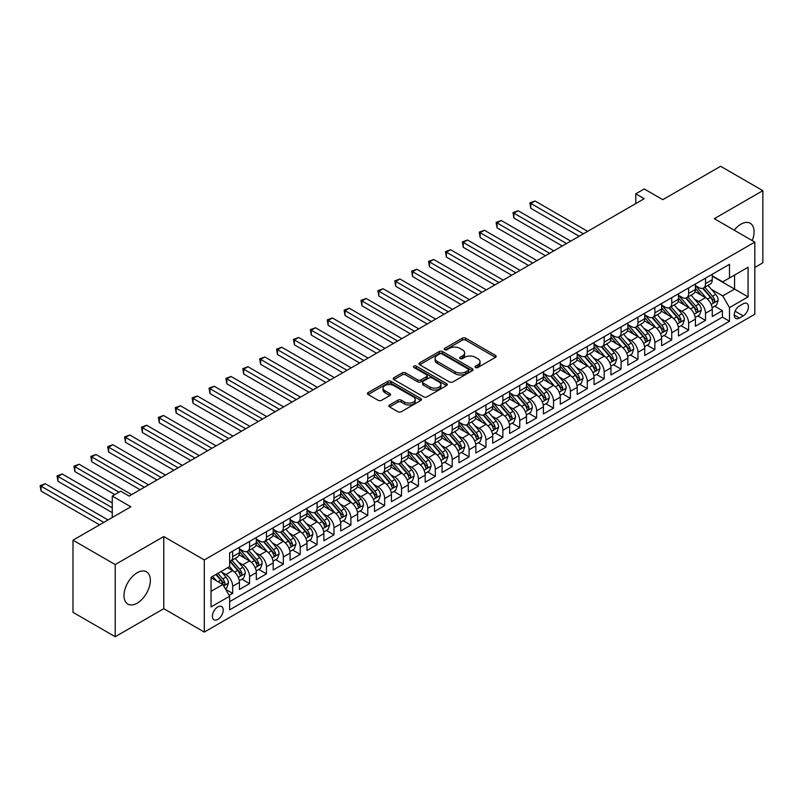 <?xml version="1.0" encoding="UTF-8"?>
<svg xmlns="http://www.w3.org/2000/svg" width="803" height="803" viewBox="0 0 803 803"><rect width="100%" height="100%" fill="white"/><g stroke="black" fill="none" stroke-linecap="round" stroke-linejoin="round"><path stroke-width="1.2" d="M475.557 367.503A1.636 0.944 0 0 0 477.875 367.503L495.491 357.335A2.349 1.355 0 0 0 496.174 356.371A2.349 1.355 0 0 0 495.491 355.418L465.65 338.193A2.349 1.355 0 0 0 462.337 338.193L444.721 348.361A1.636 0.944 0 0 0 444.24 349.034A1.636 0.944 0 0 0 444.721 349.696A1.636 0.944 0 0 0 447.05 349.696L449.329 348.382A7.498 4.326 0 0 1 459.938 348.382L462.418 349.817A7.498 4.326 0 0 1 464.616 352.878A7.498 4.326 0 0 1 462.418 355.94L460.139 357.265A1.636 0.944 0 0 0 459.657 357.927A1.636 0.944 0 0 0 460.139 358.6A1.636 0.944 0 0 0 462.458 358.6L464.736 357.285A7.498 4.326 0 0 1 475.346 357.285L477.835 358.72A7.498 4.326 0 0 1 480.033 361.782A7.498 4.326 0 0 1 477.835 364.843L475.557 366.158A1.636 0.944 0 0 0 475.075 366.83A1.636 0.944 0 0 0 475.557 367.503L475.557 366.158M137.172 603.173A18.63 10.75 120 0 0 149.338 586.762A18.63 10.75 120 0 0 146.487 571.836A18.63 10.75 120 0 0 137.172 572.76A18.63 10.75 120 0 0 124.997 589.171A18.63 10.75 120 0 0 127.858 604.097A18.63 10.75 120 0 0 137.172 603.173M752.24 240.589A18.63 10.75 120 0 0 750.213 223.274A18.63 10.75 120 0 0 740.898 224.198A18.63 10.75 120 0 0 734.203 230.18M217.804 619.414A7.639 4.417 120 0 0 222.802 612.679A7.639 4.417 120 0 0 221.628 606.556A7.639 4.417 120 0 0 217.804 606.927A7.639 4.417 120 0 0 212.815 613.663A7.639 4.417 120 0 0 213.989 619.786A7.639 4.417 120 0 0 217.804 619.414M389.565 404.993A2.349 1.355 0 0 0 388.883 405.947A2.349 1.355 0 0 0 389.565 406.91L397.937 411.738A2.349 1.355 0 0 0 401.249 411.738L420.812 400.446A2.349 1.355 0 0 0 421.505 399.492A2.349 1.355 0 0 0 420.812 398.529L390.981 381.305A2.349 1.355 0 0 0 387.658 381.305L368.105 392.597A2.349 1.355 0 0 0 367.413 393.56A2.349 1.355 0 0 0 368.105 394.514L378.213 400.346A2.349 1.355 0 0 0 381.525 400.346L389.897 395.518A2.349 1.355 0 0 0 390.589 394.564A2.349 1.355 0 0 0 389.897 393.6L384.888 390.71A6.273 3.624 0 0 1 383.051 388.15A6.273 3.624 0 0 1 386.916 384.808A6.273 3.624 0 0 1 393.751 385.591L413.394 396.933A6.273 3.624 0 0 1 415.231 399.492A6.273 3.624 0 0 1 411.357 402.835A6.273 3.624 0 0 1 404.531 402.052L401.249 400.155A2.349 1.355 0 0 0 397.937 400.155L389.565 404.993L389.565 406.91M754.83 267.439L762.85 262.812L762.85 190.662L720.632 166.281L662.796 199.676L644.217 188.956L635.775 193.824L644.217 198.702L129.142 496.073L120.701 491.195L112.259 496.073L112.259 517.523M115.21 564.569L115.21 636.719L163.762 608.684L163.762 536.534L115.21 564.569L72.993 540.188L130.839 506.803L112.259 496.073M163.762 536.534L204.293 559.932L754.83 242.084L754.83 314.234L204.293 632.081L204.293 559.932M762.85 190.662L714.299 218.687L754.83 242.084M449.489 381.977A2.349 1.355 0 0 0 452.802 381.977L472.365 370.685A2.349 1.355 0 0 0 473.057 369.721A2.349 1.355 0 0 0 472.365 368.768L442.533 351.543A2.349 1.355 0 0 0 439.211 351.543L419.658 362.836A2.349 1.355 0 0 0 418.965 363.789A2.349 1.355 0 0 0 419.658 364.753L449.489 381.977M414.589 367.854A1.636 0.944 0 0 1 416.255 368.085L416.255 366.138L446.588 383.653A2.349 1.355 0 0 1 447.281 384.607A2.349 1.355 0 0 1 446.588 385.56L427.025 396.853A2.349 1.355 0 0 1 423.713 396.853L393.882 379.628L393.882 377.721A2.349 1.355 0 0 0 393.189 378.675A2.349 1.355 0 0 0 393.882 379.628M393.882 377.721L402.253 372.883A2.349 1.355 0 0 1 405.565 372.883L417.66 379.869A2.349 1.355 0 0 0 420.983 379.869L426.534 376.667A2.349 1.355 0 0 0 427.216 375.704A2.349 1.355 0 0 0 426.534 374.75L413.936 367.473A1.636 0.944 0 0 1 413.455 366.81A1.636 0.944 0 0 1 414.468 365.927A1.636 0.944 0 0 1 416.255 366.138M115.21 636.719L72.993 612.338L72.993 540.188M229.166 595.404L232.669 593.377L225.663 589.332M221.668 572.117L225.914 574.557A9.556 5.511 60 0 1 232.669 586.26L239.424 582.366L239.424 589.482L249.552 583.63L241.874 579.194M238.561 562.361L242.797 564.81A9.556 5.511 60 0 1 249.552 576.514L256.308 572.609L256.308 579.726L266.445 573.874L258.757 569.437M255.444 552.615L259.69 555.064A9.556 5.511 60 0 1 266.445 566.757L273.201 562.863L273.201 569.979L283.329 564.128L275.65 559.691M272.337 542.868L276.573 545.307A9.556 5.511 60 0 1 283.329 557.011L290.084 553.106L290.084 560.233L300.222 554.381L292.533 549.945M289.221 533.112L293.466 535.561A9.556 5.511 60 0 1 300.222 547.265L306.977 543.36L306.977 550.477L317.105 544.625L309.416 540.188M306.114 523.365L310.349 525.814A9.556 5.511 60 0 1 317.105 537.508L323.86 533.614L323.86 540.73L333.988 534.878L326.309 530.442M322.997 513.609L327.233 516.058A9.556 5.511 60 0 1 333.988 527.762L340.743 523.857L340.743 530.984L350.881 525.132L343.192 520.695M339.88 503.862L344.126 506.312A9.556 5.511 60 0 1 350.881 518.015L357.636 514.111L357.636 521.227L367.764 515.375L360.085 510.939M356.773 494.116L361.009 496.565A9.556 5.511 60 0 1 367.764 508.259L374.519 504.364L374.519 511.481L384.657 505.629L376.968 501.192M373.656 484.36L377.902 486.809A9.556 5.511 60 0 1 384.657 498.512L391.412 494.608L391.412 501.724L401.54 495.883L393.861 491.446M390.549 474.613L394.785 477.062A9.556 5.511 60 0 1 401.54 488.766L408.295 484.861L408.295 491.978L418.433 486.126L410.745 481.69M407.432 464.867L411.678 467.316A9.556 5.511 60 0 1 418.433 479.01L425.188 475.115L425.188 482.232L435.316 476.38L427.638 471.943M424.325 455.11L428.561 457.559A9.556 5.511 60 0 1 435.316 469.263L442.072 465.359L442.072 472.475L452.209 466.633L444.521 462.197M441.208 445.364L445.454 447.813A9.556 5.511 60 0 1 452.209 459.517L458.965 455.612L458.965 462.729L469.093 456.877L461.404 452.44M458.101 435.617L462.337 438.067A9.556 5.511 60 0 1 469.093 449.76L475.848 445.866L475.848 452.982L485.976 447.13L478.297 442.694M474.985 425.861L479.22 428.31A9.556 5.511 60 0 1 485.976 440.014L492.731 436.109L492.731 443.226L502.869 437.384L495.18 432.947M491.868 416.115L496.113 418.564A9.556 5.511 60 0 1 502.869 430.257L509.624 426.363L509.624 433.479L519.752 427.628L512.073 423.191M508.761 406.368L512.997 408.817A9.556 5.511 60 0 1 519.752 420.511L526.507 416.616L526.507 423.733L536.645 417.881L528.956 413.445M525.644 396.612L529.89 399.061A9.556 5.511 60 0 1 536.645 410.765L543.4 406.86L543.4 413.977L553.528 408.135L545.849 403.698M542.537 386.865L546.773 389.314A9.556 5.511 60 0 1 553.528 401.008L560.283 397.114L560.283 404.23L570.421 398.378L562.732 393.942M559.42 377.119L563.666 379.558A9.556 5.511 60 0 1 570.421 391.262L577.176 387.367L577.176 394.484L587.304 388.632L579.625 384.195M576.313 367.362L580.549 369.812A9.556 5.511 60 0 1 587.304 381.515L594.059 377.611L594.059 384.727L604.187 378.886L596.509 374.449M593.196 357.616L597.442 360.065A9.556 5.511 60 0 1 604.187 371.759L610.942 367.864L610.942 374.981L621.08 369.129L613.392 364.692M610.089 347.87L614.325 350.309A9.556 5.511 60 0 1 621.08 362.012L627.836 358.118L627.836 365.235L637.963 359.383L630.285 354.946M626.972 338.113L631.208 340.562A9.556 5.511 60 0 1 637.963 352.266L644.719 348.361L644.719 355.478L654.857 349.626L647.168 345.19M643.855 328.367L648.101 330.816A9.556 5.511 60 0 1 654.857 342.51L661.612 338.615L661.612 345.732L671.74 339.88L664.061 335.443M660.749 318.62L664.984 321.059A9.556 5.511 60 0 1 671.74 332.763L678.495 328.859L678.495 335.985L688.633 330.133L680.944 325.697M677.632 308.864L681.877 311.313A9.556 5.511 60 0 1 688.633 323.017L695.388 319.112L695.388 326.229L705.516 320.377L705.516 313.26A9.556 5.511 -120 0 0 698.761 301.567L694.525 299.117M697.837 315.94L705.516 320.377M239.424 582.366A9.556 5.511 -120 0 0 232.669 570.662L227.6 567.731M256.308 572.609A9.556 5.511 -120 0 0 249.552 560.916L239.113 554.883M273.201 562.863A9.556 5.511 -120 0 0 266.445 551.159L255.996 545.127M290.084 553.106A9.556 5.511 -120 0 0 283.329 541.413L272.89 535.38M306.977 543.36A9.556 5.511 -120 0 0 300.222 531.666L289.773 525.634M323.86 533.614A9.556 5.511 -120 0 0 317.105 521.91L306.666 515.877M340.743 523.857A9.556 5.511 -120 0 0 333.988 512.163L323.549 506.131M357.636 514.111A9.556 5.511 -120 0 0 350.881 502.407L340.432 496.384M374.519 504.364A9.556 5.511 -120 0 0 367.764 492.661L357.325 486.628M391.412 494.608A9.556 5.511 -120 0 0 384.657 482.914L374.208 476.882M408.295 484.861A9.556 5.511 -120 0 0 401.54 473.158L391.101 467.135M425.188 475.115A9.556 5.511 -120 0 0 418.433 463.411L407.984 457.379M442.072 465.359A9.556 5.511 -120 0 0 435.316 453.665L424.877 447.632M458.965 455.612A9.556 5.511 -120 0 0 452.209 443.908L441.76 437.886M475.848 445.866A9.556 5.511 -120 0 0 469.093 434.162L458.643 428.129M492.731 436.109A9.556 5.511 -120 0 0 485.976 424.416L475.537 418.383M509.624 426.363A9.556 5.511 -120 0 0 502.869 414.659L492.42 408.637M526.507 416.616A9.556 5.511 -120 0 0 519.752 404.913L509.313 398.88M543.4 406.86A9.556 5.511 -120 0 0 536.645 395.166L526.196 389.134M560.283 397.114A9.556 5.511 -120 0 0 553.528 385.41L543.089 379.387M577.176 387.367A9.556 5.511 -120 0 0 570.421 375.663L559.972 369.631M594.059 377.611A9.556 5.511 -120 0 0 587.304 365.917L576.865 359.885M610.942 367.864A9.556 5.511 -120 0 0 604.187 356.161L593.748 350.138M627.836 358.118A9.556 5.511 -120 0 0 621.08 346.414L610.631 340.382M644.719 348.361A9.556 5.511 -120 0 0 637.963 336.668L627.524 330.635M661.612 338.615A9.556 5.511 -120 0 0 654.857 326.911L644.407 320.879M678.495 328.859A9.556 5.511 -120 0 0 671.74 317.165L661.301 311.132M695.388 319.112A9.556 5.511 -120 0 0 688.633 307.419L678.184 301.386M743.176 303.805L739.463 305.953A7.408 4.276 120 0 0 734.625 312.477A7.408 4.276 120 0 0 735.759 318.41A7.408 4.276 120 0 0 739.463 318.038L743.176 315.9A7.408 4.276 120 0 0 748.015 309.376A7.408 4.276 120 0 0 746.88 303.444A7.408 4.276 120 0 0 743.176 303.805M211.048 591.329L222.873 584.504L229.628 596.207L229.628 609.858L729.495 321.26L729.495 307.609L722.74 295.905L711.408 289.361M229.628 596.207L211.048 606.927L211.048 577.287L229.628 566.567L229.628 552.916L729.495 264.317L729.495 277.968L748.075 267.248L748.075 296.879L729.495 307.609M239.424 548.82L242.797 550.768A9.556 5.511 60 0 0 247.575 551.239L254.33 547.345A9.556 5.511 -120 0 0 256.308 542.969L256.308 537.508M256.308 539.074L259.69 541.021A9.556 5.511 60 0 0 264.468 541.493L271.223 537.598A9.556 5.511 -120 0 0 273.201 533.222L273.201 527.762M273.201 529.318L276.573 531.275A9.556 5.511 60 0 0 281.351 531.747L288.106 527.842A9.556 5.511 -120 0 0 290.084 523.476L290.084 518.015M290.084 519.571L293.466 521.518A9.556 5.511 60 0 0 298.234 521.99L304.989 518.096A9.556 5.511 -120 0 0 306.977 513.719L306.977 508.259M306.977 509.825L310.349 511.772A9.556 5.511 60 0 0 315.127 512.244L321.883 508.349A9.556 5.511 -120 0 0 323.86 503.973L323.86 498.512M323.86 500.068L327.233 502.026A9.556 5.511 60 0 0 332.01 502.497L338.766 498.593A9.556 5.511 -120 0 0 340.743 494.216L340.743 488.766M340.743 490.322L344.126 492.269A9.556 5.511 60 0 0 348.904 492.741L355.659 488.846A9.556 5.511 -120 0 0 357.636 484.47L357.636 479.01M357.636 480.575L361.009 482.523A9.556 5.511 60 0 0 365.787 482.994L372.542 479.09A9.556 5.511 -120 0 0 374.519 474.724L374.519 469.263M374.519 470.819L377.902 472.776A9.556 5.511 60 0 0 382.68 473.248L389.435 469.343A9.556 5.511 -120 0 0 391.412 464.967L391.412 459.507M391.412 461.073L394.785 463.02A9.556 5.511 60 0 0 399.563 463.492L406.318 459.597A9.556 5.511 -120 0 0 408.295 455.221L408.295 449.76M408.295 451.326L411.678 453.273A9.556 5.511 60 0 0 416.456 453.745L423.211 449.841A9.556 5.511 -120 0 0 425.188 445.474L425.188 440.014M425.188 441.57L428.561 443.517A9.556 5.511 60 0 0 433.339 443.999L440.094 440.094A9.556 5.511 -120 0 0 442.072 435.718L442.072 430.257M442.072 431.823L445.454 433.771A9.556 5.511 60 0 0 450.222 434.242L456.977 430.348A9.556 5.511 -120 0 0 458.965 425.971L458.965 420.511M458.965 422.077L462.337 424.024A9.556 5.511 60 0 0 467.115 424.496L473.87 420.591A9.556 5.511 -120 0 0 475.848 416.225L475.848 410.765M475.848 412.32L479.22 414.268A9.556 5.511 60 0 0 483.998 414.749L490.753 410.845A9.556 5.511 -120 0 0 492.731 406.469L492.731 401.008M492.731 402.574L496.113 404.521A9.556 5.511 60 0 0 500.891 404.993L507.647 401.099A9.556 5.511 -120 0 0 509.624 396.722L509.624 391.262M509.624 392.818L512.997 394.775A9.556 5.511 60 0 0 517.774 395.247L524.53 391.342A9.556 5.511 -120 0 0 526.507 386.976L526.507 381.515M526.507 383.071L529.89 385.018A9.556 5.511 60 0 0 534.668 385.5L541.423 381.596A9.556 5.511 -120 0 0 543.4 377.219L543.4 371.759M543.4 373.325L546.773 375.272A9.556 5.511 60 0 0 551.551 375.744L558.306 371.849A9.556 5.511 -120 0 0 560.283 367.473L560.283 362.012M560.283 363.568L563.666 365.526A9.556 5.511 60 0 0 568.434 365.997L575.189 362.093A9.556 5.511 -120 0 0 577.176 357.726L577.176 352.266M577.176 353.822L580.549 355.769A9.556 5.511 60 0 0 585.327 356.251L592.082 352.346A9.556 5.511 -120 0 0 594.059 347.97L594.059 342.51M594.059 344.075L597.442 346.023A9.556 5.511 60 0 0 602.21 346.494L608.965 342.6A9.556 5.511 -120 0 0 610.942 338.224L610.942 332.763M610.942 334.319L614.325 336.276A9.556 5.511 60 0 0 619.103 336.748L625.858 332.844A9.556 5.511 -120 0 0 627.836 328.477L627.836 323.017M627.836 324.573L631.208 326.52A9.556 5.511 60 0 0 635.986 326.992L642.741 323.097A9.556 5.511 -120 0 0 644.719 318.721L644.719 313.26M644.719 314.826L648.101 316.773A9.556 5.511 60 0 0 652.879 317.245L659.634 313.351A9.556 5.511 -120 0 0 661.612 308.974L661.612 303.514M661.612 305.07L664.984 307.027A9.556 5.511 60 0 0 669.762 307.499L676.517 303.594A9.556 5.511 -120 0 0 678.495 299.228L678.495 293.768M678.495 295.323L681.877 297.271A9.556 5.511 60 0 0 686.655 297.742L693.411 293.848A9.556 5.511 -120 0 0 695.388 289.471L695.388 284.011M229.628 601.668L722.409 317.165L722.409 310.631L712.271 316.482L712.271 309.366A9.556 5.511 -120 0 0 705.516 297.662L695.077 291.63M695.388 285.577L698.761 287.524A9.556 5.511 -120 0 0 703.538 287.996A9.556 5.511 -120 0 0 705.516 283.62L705.516 278.159M703.538 287.996L710.294 284.101A9.556 5.511 -120 0 0 712.271 279.725L712.271 274.265M232.669 551.159L232.669 556.62A9.556 5.511 60 0 1 230.692 560.996A9.556 5.511 60 0 1 229.628 561.377M230.692 560.996L237.447 557.091A9.556 5.511 -120 0 0 239.424 552.725L239.424 547.265M249.552 541.413L249.552 546.873A9.556 5.511 60 0 1 247.575 551.239M266.445 531.656L266.445 537.117A9.556 5.511 60 0 1 264.468 541.493M283.329 521.91L283.329 527.37A9.556 5.511 60 0 1 281.351 531.747M300.222 512.163L300.222 517.624A9.556 5.511 60 0 1 298.234 521.99M317.105 502.407L317.105 507.867A9.556 5.511 60 0 1 315.127 512.244M333.988 492.661L333.988 498.121A9.556 5.511 60 0 1 332.01 502.497M350.881 482.914L350.881 488.375A9.556 5.511 60 0 1 348.904 492.741M367.764 473.158L367.764 478.618A9.556 5.511 60 0 1 365.787 482.994M384.657 463.411L384.657 468.872A9.556 5.511 60 0 1 382.68 473.248M401.54 453.665L401.54 459.125A9.556 5.511 60 0 1 399.563 463.492M418.433 443.908L418.433 449.369A9.556 5.511 60 0 1 416.456 453.745M435.316 434.162L435.316 439.622A9.556 5.511 60 0 1 433.339 443.999M452.209 424.416L452.209 429.876A9.556 5.511 60 0 1 450.222 434.242M469.093 414.659L469.093 420.12A9.556 5.511 60 0 1 467.115 424.496M485.976 404.913L485.976 410.373A9.556 5.511 60 0 1 483.998 414.749M502.869 395.166L502.869 400.627A9.556 5.511 60 0 1 500.891 404.993M519.752 385.41L519.752 390.87A9.556 5.511 60 0 1 517.774 395.247M536.645 375.663L536.645 381.124A9.556 5.511 60 0 1 534.668 385.5M553.528 365.917L553.528 371.377A9.556 5.511 60 0 1 551.551 375.744M570.421 356.161L570.421 361.621A9.556 5.511 60 0 1 568.434 365.997M587.304 346.414L587.304 351.875A9.556 5.511 60 0 1 585.327 356.251M604.187 336.658L604.187 342.118A9.556 5.511 60 0 1 602.21 346.494M621.08 326.911L621.08 332.372A9.556 5.511 60 0 1 619.103 336.748M637.963 317.165L637.963 322.625A9.556 5.511 60 0 1 635.986 326.992M654.857 307.408L654.857 312.869A9.556 5.511 60 0 1 652.879 317.245M671.74 297.662L671.74 303.122A9.556 5.511 60 0 1 669.762 307.499M688.633 287.916L688.633 293.376A9.556 5.511 60 0 1 686.655 297.742M688.633 323.017L688.633 330.133M671.74 332.763L671.74 339.88M654.857 342.51L654.857 349.626M637.963 352.266L637.963 359.383M621.08 362.012L621.08 369.129M604.187 371.759L604.187 378.886M587.304 381.515L587.304 388.632M570.421 391.262L570.421 398.378M553.528 401.008L553.528 408.135M536.645 410.765L536.645 417.881M519.752 420.511L519.752 427.628M502.869 430.257L502.869 437.384M485.976 440.014L485.976 447.13M469.093 449.76L469.093 456.877M452.209 459.517L452.209 466.633M435.316 469.263L435.316 476.38M418.433 479.01L418.433 486.126M401.54 488.766L401.54 495.883M384.657 498.512L384.657 505.629M367.764 508.259L367.764 515.375M350.881 518.015L350.881 525.132M333.988 527.762L333.988 534.878M317.105 537.508L317.105 544.625M300.222 547.265L300.222 554.381M283.329 557.011L283.329 564.128M266.445 566.757L266.445 573.874M249.552 576.514L249.552 583.63M232.669 586.26L232.669 593.377M222.873 584.504L211.048 577.678M722.74 295.905L734.564 289.08L734.564 275.048L748.075 267.248M712.271 276.212L748.075 296.879M712.271 275.82L722.74 281.873L729.495 277.968M163.762 608.684L204.293 632.081M635.775 193.824L635.775 203.581M714.72 306.194L722.409 310.631M722.409 317.165L729.495 321.26M476.209 367.734L477.835 366.79A7.498 4.326 0 0 0 480.033 363.729L480.033 361.782M464.616 352.878L464.616 354.836A7.498 4.326 0 0 1 462.418 357.897L460.802 358.831M495.461 357.355L465.65 340.141A2.349 1.355 0 0 0 462.337 340.141L445.384 349.927M472.335 370.705L442.533 353.491A2.349 1.355 0 0 0 439.211 353.491L419.688 364.763L419.658 362.836M468.219 370.394A1.636 0.944 0 0 0 468.701 369.721A1.636 0.944 0 0 0 468.219 369.059L442.031 353.932A1.636 0.944 0 0 0 439.713 353.932L437.304 355.327A7.498 4.326 0 0 0 435.106 358.389A7.498 4.326 0 0 0 437.304 361.45L455.211 371.779A7.498 4.326 0 0 0 465.82 371.779L468.219 370.394L468.219 372.341A1.636 0.944 0 0 0 468.701 371.679L468.701 369.721M435.106 358.389L435.106 360.336A7.498 4.326 0 0 0 437.304 363.398L437.304 361.45M468.219 372.341L465.82 373.736A7.498 4.326 0 0 1 455.211 373.736L437.304 363.398M393.912 379.648L402.253 374.83L402.253 372.883M427.216 375.704L427.216 377.661A2.349 1.355 0 0 1 426.534 378.614L420.983 381.816A2.349 1.355 0 0 1 417.66 381.816L405.565 374.83A2.349 1.355 0 0 0 402.253 374.83M416.255 368.085L446.558 385.581M430.217 387.116A6.273 3.624 0 0 0 437.053 387.909A6.273 3.624 0 0 0 440.927 384.557A6.273 3.624 0 0 0 439.09 381.997L432.165 378.002A2.349 1.355 0 0 0 428.852 378.002L423.301 381.214A2.349 1.355 0 0 0 422.609 382.168A2.349 1.355 0 0 0 423.301 383.121L430.217 387.116L430.217 389.074A6.273 3.624 0 0 0 437.053 389.856A6.273 3.624 0 0 0 440.927 386.514L440.927 384.557M422.609 382.168L422.609 384.115A2.349 1.355 0 0 0 423.301 385.079L423.301 383.121M430.217 389.074L423.301 385.079M415.231 399.492L415.231 401.44A6.273 3.624 0 0 1 411.357 404.782A6.273 3.624 0 0 1 404.531 403.999L401.249 402.112A2.349 1.355 0 0 0 397.937 402.112L389.596 406.92M383.051 388.15L383.051 390.097A6.273 3.624 0 0 0 384.888 392.657L384.888 390.71M389.867 395.538L384.888 392.657M420.782 400.466L390.981 383.252A2.349 1.355 0 0 0 387.658 383.252L368.135 394.534L368.105 392.597M712.131 307.69L716.497 305.17L718.183 300.292A6.334 3.654 -120 0 0 715.714 294.35L708.005 285.416M706.459 298.284L697.305 287.685A18.268 10.549 -120 0 0 695.388 285.677M701.441 295.303L696.321 289.381A15.167 8.753 -120 0 0 695.388 288.367M587.645 231.364L535.039 200.991L530.813 203.43L530.813 208.308L579.194 236.243M702.675 288.337L710.484 297.371A6.334 3.654 60 0 1 712.743 301.737C713.686 303.012 714.369 302.621 714.76 300.563A6.334 3.654 -120 0 0 712.512 296.207L704.793 287.273M703.137 288.197L711.518 297.903A3.222 1.857 60 0 1 712.331 299.168L714.76 300.563M712.743 301.737L713.194 302.49M530.813 208.308L529.89 202.898L583.42 233.803M529.89 202.898L535.039 200.991M695.247 317.436L699.604 314.917L701.29 310.048A6.334 3.654 -120 0 0 698.831 304.106L691.112 295.173M689.566 308.031L680.422 297.441A18.268 10.549 -120 0 0 678.495 295.424M684.547 305.06L679.428 299.128A15.167 8.753 -120 0 0 678.495 298.114M570.752 241.111L518.146 210.747L513.93 213.176L513.93 218.055L562.311 245.989M685.792 298.094L693.591 307.127A6.334 3.654 60 0 1 695.85 311.484C696.803 312.758 697.476 312.367 697.877 310.319A6.334 3.654 -120 0 0 695.619 305.953L687.91 297.02M686.254 297.943L694.635 307.649A3.222 1.857 60 0 1 695.448 308.914L697.877 310.319M695.85 311.484L696.311 312.237M513.93 218.055L512.997 212.644L566.537 243.55M512.997 212.644L518.146 210.747M678.354 327.192L682.721 324.673L684.407 319.795A6.334 3.654 -120 0 0 681.938 313.853L674.229 304.919M672.683 317.777L663.529 307.188A18.268 10.549 -120 0 0 661.612 305.18M667.664 314.806L662.545 308.884A15.167 8.753 -120 0 0 661.612 307.86M553.869 250.867L501.263 220.494L497.037 222.933L497.037 227.801L545.428 255.735M668.899 307.84L676.708 316.874A6.334 3.654 60 0 1 678.967 321.24C679.91 322.505 680.593 322.113 680.994 320.066A6.334 3.654 -120 0 0 678.736 315.709L671.017 306.776M669.361 307.69L677.752 317.406A3.222 1.857 60 0 1 678.565 318.661L680.994 320.066M678.967 321.24L679.428 321.983M497.037 227.801L496.113 222.391L549.643 253.306M496.113 222.391L501.263 220.494M661.471 336.939L665.828 334.419L667.524 329.541A6.334 3.654 -120 0 0 665.055 323.599L657.336 314.666M655.79 327.534L646.646 316.934A18.268 10.549 -120 0 0 644.719 314.927M650.771 324.563L645.652 318.63A15.167 8.753 -120 0 0 644.719 317.617M536.976 260.614L484.38 230.24L480.154 232.679L480.154 237.558L528.535 265.492M652.016 317.586L659.815 326.63A6.334 3.654 60 0 1 662.073 330.987C663.027 332.261 663.7 331.87 664.101 329.812A6.334 3.654 -120 0 0 661.843 325.456L654.134 316.523M652.478 317.446L660.859 327.152A3.222 1.857 60 0 1 661.672 328.417L664.101 329.812M662.073 330.987L662.535 331.739M480.154 237.558L479.22 232.147L532.76 263.053M479.22 232.147L484.38 230.24M644.578 346.695L648.944 344.176L650.631 339.298A6.334 3.654 -120 0 0 648.172 333.355L640.453 324.422M638.907 337.28L629.753 326.691A18.268 10.549 -120 0 0 627.836 324.673M633.888 334.309L628.769 328.387A15.167 8.753 -120 0 0 627.836 327.363M520.093 270.36L467.487 239.997L463.271 242.426L463.271 247.304L511.652 275.238M635.133 327.343L642.932 336.377A6.334 3.654 60 0 1 645.19 340.733C646.144 342.008 646.816 341.616 647.218 339.569A6.334 3.654 -120 0 0 644.96 335.202L637.241 326.269M635.585 327.192L643.976 336.899A3.222 1.857 60 0 1 644.789 338.163L647.218 339.569M645.19 340.733L645.652 341.486M463.271 247.304L462.337 241.894L515.867 272.799M462.337 241.894L467.487 239.997M627.695 356.442L632.061 353.922L633.748 349.044A6.334 3.654 -120 0 0 631.278 343.102L623.56 334.168M622.014 347.026L612.87 336.437A18.268 10.549 -120 0 0 610.942 334.429M616.995 344.055L611.886 338.133A15.167 8.753 -120 0 0 610.942 337.109M503.2 280.117L450.603 249.743L446.378 252.182L446.378 257.06L494.758 284.985M618.24 337.089L626.049 346.123A6.334 3.654 60 0 1 628.297 350.489C629.251 351.754 629.923 351.373 630.325 349.315A6.334 3.654 -120 0 0 628.066 344.959L620.358 336.025M618.701 336.939L627.083 346.655A3.222 1.857 60 0 1 627.896 347.91L630.325 349.315M628.297 350.489L628.759 351.232M446.378 257.06L445.454 251.64L498.984 282.556M445.454 251.64L450.603 249.743M610.802 366.188L615.168 363.669L616.855 358.79A6.334 3.654 -120 0 0 614.395 352.848L606.677 343.915M605.131 356.783L595.977 346.183A18.268 10.549 -120 0 0 594.059 344.176M600.112 353.812L594.993 347.88A15.167 8.753 -120 0 0 594.059 346.866M486.317 289.863L433.71 259.489L429.495 261.929L429.495 266.807L477.875 294.741M601.357 346.836L609.156 355.88A6.334 3.654 60 0 1 611.414 360.236C612.368 361.511 613.04 361.119 613.442 359.061A6.334 3.654 -120 0 0 611.183 354.705L603.465 345.772M601.808 346.695L610.2 356.402A3.222 1.857 60 0 1 611.013 357.666L613.442 359.061M611.414 360.236L611.876 360.989M429.495 266.807L428.561 261.397L482.091 292.302M428.561 261.397L433.71 259.489M593.919 375.945L598.285 373.425L599.971 368.547A6.334 3.654 -120 0 0 597.502 362.605L589.793 353.671M588.248 366.529L579.093 355.94A18.268 10.549 -120 0 0 577.176 353.932M583.229 363.558L578.11 357.636A15.167 8.753 -120 0 0 577.176 356.612M469.434 299.609L416.827 269.246L412.601 271.685L412.601 276.553L460.982 304.488M584.464 356.592L592.273 365.626A6.334 3.654 60 0 1 594.531 369.982C595.475 371.257 596.157 370.866 596.549 368.818A6.334 3.654 -120 0 0 594.3 364.452L586.581 355.518M584.925 356.442L593.307 366.148A3.222 1.857 60 0 1 594.12 367.413L596.549 368.818M594.531 369.982L594.983 370.735M412.601 276.553L411.678 271.143L465.208 302.048M411.678 271.143L416.827 269.246M577.026 385.691L581.392 383.172L583.078 378.293A6.334 3.654 -120 0 0 580.619 372.351L572.9 363.418M571.355 376.276L562.2 365.686A18.268 10.549 -120 0 0 560.283 363.679M566.336 373.305L561.217 367.383A15.167 8.753 -120 0 0 560.283 366.359M452.541 309.366L399.934 278.992L395.718 281.431L395.718 286.31L444.099 314.234M567.58 366.339L575.38 375.372A6.334 3.654 60 0 1 577.638 379.739C578.592 381.003 579.264 380.622 579.666 378.564A6.334 3.654 -120 0 0 577.407 374.208L569.688 365.275M568.032 366.188L576.424 375.904A3.222 1.857 60 0 1 577.237 377.159L579.666 378.564M577.638 379.739L578.1 380.481M395.718 286.31L394.785 280.889L448.315 311.805M394.785 280.889L399.934 278.992M560.143 395.437L564.509 392.918L566.195 388.05A6.334 3.654 -120 0 0 563.726 382.098L556.017 373.164M554.471 386.032L545.317 375.433A18.268 10.549 -120 0 0 543.4 373.425M549.453 383.061L544.334 377.129A15.167 8.753 -120 0 0 543.4 376.115M435.658 319.112L383.051 288.739L378.825 291.178L378.825 296.056L427.206 323.99M550.687 376.085L558.497 385.129A6.334 3.654 60 0 1 560.755 389.485C561.698 390.76 562.381 390.368 562.783 388.311A6.334 3.654 -120 0 0 560.524 383.954L552.805 375.021M551.149 375.945L559.53 385.651A3.222 1.857 60 0 1 560.343 386.916L562.783 388.311M560.755 389.485L561.217 390.238M378.825 296.056L377.902 290.646L431.432 321.551M377.902 290.646L383.051 288.739M543.26 405.194L547.616 402.674L549.302 397.796A6.334 3.654 -120 0 0 546.843 391.854L539.124 382.921M537.578 395.779L528.434 385.189A18.268 10.549 -120 0 0 526.507 383.182M532.56 392.808L527.441 386.885A15.167 8.753 -120 0 0 526.507 385.862M418.764 328.859L366.158 298.495L361.942 300.934L361.942 305.802L410.323 333.737M533.804 385.841L541.603 394.875A6.334 3.654 60 0 1 543.862 399.232C544.815 400.506 545.488 400.115 545.889 398.067A6.334 3.654 -120 0 0 543.631 393.701L535.922 384.767M534.266 385.691L542.647 395.397A3.222 1.857 60 0 1 543.46 396.662L545.889 398.067M543.862 399.232L544.324 399.984M361.942 305.802L361.009 300.392L414.549 331.298M361.009 300.392L366.158 298.495M526.366 414.94L530.733 412.421L532.419 407.543A6.334 3.654 -120 0 0 529.96 401.6L522.241 392.667M520.695 405.525L511.541 394.935A18.268 10.549 -120 0 0 509.624 392.928M515.677 402.554L510.557 396.632A15.167 8.753 -120 0 0 509.624 395.608M401.881 338.615L349.275 308.242L345.049 310.681L345.049 315.559L393.44 343.483M516.911 395.588L524.72 404.622A6.334 3.654 60 0 1 526.979 408.988C527.932 410.253 528.605 409.871 529.006 407.814A6.334 3.654 -120 0 0 526.748 403.457L519.029 394.524M517.373 395.437L525.764 405.154A3.222 1.857 60 0 1 526.577 406.408L529.006 407.814M526.979 408.988L527.441 409.731M345.049 315.559L344.126 310.139L397.656 341.054M344.126 310.139L349.275 308.242M509.483 424.687L513.84 422.167L515.536 417.299A6.334 3.654 -120 0 0 513.067 411.357L505.348 402.423M503.802 415.281L494.658 404.682A18.268 10.549 -120 0 0 492.731 402.674M498.783 412.31L493.664 406.378A15.167 8.753 -120 0 0 492.731 405.364M384.988 348.361L332.392 317.988L328.166 320.427L328.166 325.305L376.547 353.24M500.028 405.334L507.837 414.378A6.334 3.654 60 0 1 510.086 418.734C511.039 420.009 511.712 419.618 512.113 417.56A6.334 3.654 -120 0 0 509.855 413.204L502.146 404.27M500.49 405.194L508.871 414.9A3.222 1.857 60 0 1 509.684 416.165L512.113 417.56M510.086 418.734L510.547 419.487M328.166 325.305L327.233 319.895L380.773 350.801M327.233 319.895L332.392 317.988M492.59 434.443L496.957 431.924L498.643 427.045A6.334 3.654 -120 0 0 496.184 421.103L488.465 412.17M486.919 425.028L477.765 414.438A18.268 10.549 -120 0 0 475.848 412.431M481.9 422.057L476.781 416.135A15.167 8.753 -120 0 0 475.848 415.111M368.105 358.108L315.499 327.744L311.283 330.184L311.283 335.052L359.664 362.986M483.145 415.091L490.944 424.125A6.334 3.654 60 0 1 493.203 428.481C494.156 429.756 494.829 429.364 495.23 427.316A6.334 3.654 -120 0 0 492.972 422.95L485.253 414.017M483.597 414.94L491.988 424.646A3.222 1.857 60 0 1 492.801 425.911L495.23 427.316M493.203 428.481L493.664 429.234M311.283 335.052L310.349 329.642L363.879 360.547M310.349 329.642L315.499 327.744M475.707 444.189L480.074 441.67L481.76 436.792A6.334 3.654 -120 0 0 479.291 430.85L471.572 421.916M470.026 434.784L460.882 424.185A18.268 10.549 -120 0 0 458.965 422.177M465.007 431.803L459.898 425.881A15.167 8.753 -120 0 0 458.965 424.857M351.212 367.864L298.616 337.491L294.39 339.93L294.39 344.808L342.771 372.743M466.252 424.837L474.061 433.871A6.334 3.654 60 0 1 476.309 438.237C477.263 439.502 477.936 439.121 478.337 437.063A6.334 3.654 -120 0 0 476.089 432.707L468.37 423.773M466.714 424.687L475.095 434.403A3.222 1.857 60 0 1 475.908 435.658L478.337 437.063M476.309 438.237L476.771 438.98M294.39 344.808L293.466 339.398L346.996 370.303M293.466 339.398L298.616 337.491M458.814 453.936L463.18 451.416L464.867 446.548A6.334 3.654 -120 0 0 462.408 440.606L454.689 431.673M453.143 444.531L443.989 433.931A18.268 10.549 -120 0 0 442.072 431.924M448.124 441.56L443.005 435.627A15.167 8.753 -120 0 0 442.072 434.614M334.329 377.611L281.723 347.237L277.507 349.676L277.507 354.555L325.888 382.489M449.369 434.584L457.168 443.627A6.334 3.654 60 0 1 459.426 447.984C460.38 449.258 461.052 448.867 461.454 446.809A6.334 3.654 -120 0 0 459.196 442.453L451.477 433.52M449.821 434.443L458.212 444.149A3.222 1.857 60 0 1 459.025 445.414L461.454 446.809M459.426 447.984L459.888 448.736M277.507 354.555L276.573 349.144L330.103 380.05M276.573 349.144L281.723 347.237M441.931 463.692L446.297 461.173L447.984 456.295A6.334 3.654 -120 0 0 445.514 450.353L437.806 441.419M436.26 454.277L427.106 443.688A18.268 10.549 -120 0 0 425.188 441.68M431.241 451.306L426.122 445.384A15.167 8.753 -120 0 0 425.188 444.36M317.446 387.367L264.839 356.994L260.614 359.433L260.614 364.301L308.994 392.235M432.476 444.34L440.285 453.374A6.334 3.654 60 0 1 442.543 457.73C443.487 459.005 444.169 458.613 444.561 456.566A6.334 3.654 -120 0 0 442.312 452.199L434.594 443.266M432.937 444.189L441.319 453.896A3.222 1.857 60 0 1 442.132 455.16L444.561 456.566M442.543 457.73L442.995 458.483M260.614 364.301L259.69 358.891L313.22 389.796M259.69 358.891L264.839 356.994M425.038 473.439L429.404 470.919L431.091 466.041A6.334 3.654 -120 0 0 428.631 460.099L420.913 451.166M419.367 464.034L410.223 453.434A18.268 10.549 -120 0 0 408.295 451.427M414.348 461.052L409.229 455.13A15.167 8.753 -120 0 0 408.295 454.117M300.553 397.114L247.946 366.74L243.731 369.179L243.731 374.057L292.111 401.992M415.593 454.086L423.392 463.12A6.334 3.654 60 0 1 425.65 467.487C426.604 468.761 427.276 468.37 427.678 466.312A6.334 3.654 -120 0 0 425.419 461.956L417.711 453.022M416.054 453.936L424.436 463.652A3.222 1.857 60 0 1 425.249 464.907L427.678 466.312M425.65 467.487L426.112 468.229M243.731 374.057L242.797 368.647L296.337 399.553M242.797 368.647L247.946 366.74M408.155 483.185L412.521 480.666L414.207 475.798A6.334 3.654 -120 0 0 411.738 469.855L404.029 460.922M402.484 473.78L393.329 463.18A18.268 10.549 -120 0 0 391.412 461.173M397.465 470.809L392.346 464.877A15.167 8.753 -120 0 0 391.412 463.863M283.67 406.86L231.063 376.497L226.837 378.926L226.837 383.804L275.218 411.738M398.7 463.843L406.509 472.877A6.334 3.654 60 0 1 408.767 477.233C409.711 478.508 410.393 478.116 410.795 476.069A6.334 3.654 -120 0 0 408.536 471.702L400.817 462.769M399.161 463.692L407.553 473.399A3.222 1.857 60 0 1 408.356 474.663L410.795 476.069M408.767 477.233L409.229 477.986M226.837 383.804L225.914 378.394L279.444 409.299M225.914 378.394L231.063 376.497M391.272 492.942L395.628 490.422L397.324 485.544A6.334 3.654 -120 0 0 394.855 479.602L387.136 470.668M385.591 483.526L376.446 472.937A18.268 10.549 -120 0 0 374.519 470.929M380.572 480.555L375.453 474.633A15.167 8.753 -120 0 0 374.519 473.609M266.777 416.616L214.18 386.243L209.954 388.682L209.954 393.55L258.335 421.485M381.816 473.589L389.616 482.623A6.334 3.654 60 0 1 391.874 486.979C392.828 488.254 393.5 487.863 393.902 485.815A6.334 3.654 -120 0 0 391.643 481.459L383.934 472.525M382.278 473.439L390.659 483.145A3.222 1.857 60 0 1 391.473 484.41L393.902 485.815M391.874 486.979L392.336 487.732M209.954 393.55L209.021 388.14L262.561 419.046M209.021 388.14L214.18 386.243M374.379 502.688L378.745 500.169L380.431 495.29A6.334 3.654 -120 0 0 377.972 489.348L370.253 480.415M368.707 493.283L359.553 482.683A18.268 10.549 -120 0 0 357.636 480.676M363.689 490.302L358.57 484.38A15.167 8.753 -120 0 0 357.636 483.366M249.894 426.363L197.287 395.989L193.061 398.429L193.061 403.307L241.452 431.241M364.923 483.336L372.733 492.369A6.334 3.654 60 0 1 374.991 496.736C375.945 498.011 376.617 497.619 377.019 495.561A6.334 3.654 -120 0 0 374.76 491.205L367.041 482.272M365.385 483.195L373.776 492.901A3.222 1.857 60 0 1 374.589 494.156L377.019 495.561M374.991 496.736L375.453 497.489M193.061 403.307L192.138 397.897L245.668 428.802M192.138 397.897L197.287 395.989M357.496 512.434L361.852 509.915L363.548 505.047A6.334 3.654 -120 0 0 361.079 499.105L353.36 490.171M351.814 503.029L342.67 492.43A18.268 10.549 -120 0 0 340.743 490.422M346.796 500.058L341.687 494.126A15.167 8.753 -120 0 0 340.743 493.112M233 436.109L180.404 405.746L176.178 408.175L176.178 413.053L224.559 440.988M348.04 493.092L355.849 502.126A6.334 3.654 60 0 1 358.098 506.482C359.051 507.757 359.724 507.366 360.125 505.318A6.334 3.654 -120 0 0 357.867 500.952L350.158 492.018M348.502 492.942L356.883 502.648A3.222 1.857 60 0 1 357.696 503.913L360.125 505.318M358.098 506.482L358.56 507.235M176.178 413.053L175.255 407.643L228.785 438.548M175.255 407.643L180.404 405.746M340.602 522.191L344.969 519.671L346.655 514.793A6.334 3.654 -120 0 0 344.196 508.851L336.477 499.918M334.931 512.776L325.777 502.186A18.268 10.549 -120 0 0 323.86 500.179M329.913 509.805L324.793 503.882A15.167 8.753 -120 0 0 323.86 502.859M216.117 445.866L163.511 415.492L159.295 417.931L159.295 422.8L207.676 450.734M331.157 502.839L338.956 511.872A6.334 3.654 60 0 1 341.215 516.229C342.168 517.503 342.841 517.112 343.242 515.064A6.334 3.654 -120 0 0 340.984 510.708L333.265 501.775M331.609 502.688L340 512.404A3.222 1.857 60 0 1 340.813 513.659L343.242 515.064M341.215 516.229L341.676 516.981M159.295 422.8L158.362 417.389L211.892 448.295M158.362 417.389L163.511 415.492M323.719 531.937L328.086 529.418L329.772 524.54A6.334 3.654 -120 0 0 327.303 518.597L319.594 509.664M318.048 522.532L308.894 511.933A18.268 10.549 -120 0 0 306.977 509.925M313.029 519.551L307.91 513.629A15.167 8.753 -120 0 0 306.977 512.615M199.234 455.612L146.628 425.239L142.402 427.678L142.402 432.556L190.783 460.49M314.264 512.585L322.073 521.619A6.334 3.654 60 0 1 324.322 525.985C325.275 527.26 325.958 526.868 326.349 524.811A6.334 3.654 -120 0 0 324.101 520.454L316.382 511.521M314.726 512.444L323.107 522.151A3.222 1.857 60 0 1 323.92 523.405L326.349 524.811M324.322 525.985L324.783 526.738M142.402 432.556L141.479 427.146L195.009 458.051M141.479 427.146L146.628 425.239M306.826 541.684L311.193 539.164L312.879 534.296A6.334 3.654 -120 0 0 310.42 528.354L302.701 519.421M301.155 532.279L292.001 521.689A18.268 10.549 -120 0 0 290.084 519.671M296.136 529.307L291.017 523.375A15.167 8.753 -120 0 0 290.084 522.362M182.341 465.359L129.735 434.995L125.519 437.424L125.519 442.302L173.9 470.237M297.381 522.341L305.18 531.375A6.334 3.654 60 0 1 307.439 535.731C308.392 537.006 309.065 536.615 309.466 534.567A6.334 3.654 -120 0 0 307.208 530.201L299.489 521.267M297.833 522.191L306.224 531.897A3.222 1.857 60 0 1 307.037 533.162L309.466 534.567M307.439 535.731L307.9 536.484M125.519 442.302L124.585 436.892L178.115 467.798M124.585 436.892L129.735 434.995M289.943 551.44L294.31 548.921L295.996 544.043A6.334 3.654 -120 0 0 293.527 538.1L285.818 529.167M284.272 542.025L275.118 531.435A18.268 10.549 -120 0 0 273.201 529.428M279.253 539.054L274.134 533.132A15.167 8.753 -120 0 0 273.201 532.108M165.458 475.115L112.852 444.742L108.626 447.181L108.626 452.049L157.007 479.983M280.488 532.088L288.297 541.122A6.334 3.654 60 0 1 290.556 545.488C291.499 546.753 292.182 546.361 292.573 544.314A6.334 3.654 -120 0 0 290.325 539.957L282.606 531.024M280.95 531.937L289.331 541.654A3.222 1.857 60 0 1 290.144 542.908L292.573 544.314M290.556 545.488L291.007 546.231M108.626 452.049L107.702 446.639L161.232 477.544M107.702 446.639L112.852 444.742M273.06 561.187L277.416 558.667L279.103 553.789A6.334 3.654 -120 0 0 276.644 547.847L268.925 538.913M267.379 551.781L258.235 541.182A18.268 10.549 -120 0 0 256.308 539.174M262.36 548.81L257.241 542.878A15.167 8.753 -120 0 0 256.308 541.864M148.565 484.861L95.958 454.488L91.743 456.927L91.743 461.805L140.123 489.74M263.605 541.834L271.404 550.878A6.334 3.654 60 0 1 273.662 555.234C274.616 556.509 275.288 556.118 275.69 554.06A6.334 3.654 -120 0 0 273.432 549.704L265.723 540.77M264.067 541.694L272.448 551.4A3.222 1.857 60 0 1 273.261 552.665L275.69 554.06M273.662 555.234L274.124 555.987M91.743 461.805L90.809 456.395L144.349 487.301M90.809 456.395L95.958 454.488M256.167 570.943L260.533 568.414L262.22 563.545A6.334 3.654 -120 0 0 259.75 557.603L252.042 548.67M250.496 561.528L241.342 550.938A18.268 10.549 -120 0 0 239.424 548.921M245.477 558.557L240.358 552.635A15.167 8.753 -120 0 0 239.424 551.611M131.682 494.608L79.075 464.244L74.85 466.673L74.85 471.552L114.789 494.608M246.712 551.591L254.521 560.624A6.334 3.654 60 0 1 256.779 564.981C257.723 566.256 258.405 565.864 258.807 563.816A6.334 3.654 -120 0 0 256.548 559.45L248.83 550.517M247.173 551.44L255.565 561.146A3.222 1.857 60 0 1 256.378 562.411L258.807 563.816M256.779 564.981L257.241 565.734M74.85 471.552L73.926 466.141L119.015 492.179M73.926 466.141L79.075 464.244M239.284 580.689L243.64 578.17L245.337 573.292A6.334 3.654 -120 0 0 242.867 567.35L235.149 558.416M233.603 571.274L229.568 566.597M228.584 568.303L227.932 567.54M112.259 502.899L62.192 473.991L57.967 476.43L57.967 481.308L112.259 512.645M229.829 561.337L237.628 570.371A6.334 3.654 60 0 1 239.886 574.737C240.84 576.002 241.512 575.621 241.914 573.563A6.334 3.654 -120 0 0 239.655 569.207L231.947 560.273M230.29 561.187L238.672 570.903A3.222 1.857 60 0 1 239.485 572.158L241.914 573.563M239.886 574.737L240.348 575.48M57.967 481.308L57.033 475.888L112.259 507.777M57.033 475.888L62.192 473.991M225.322 588.75L226.757 587.916L228.443 583.038A6.334 3.654 -120 0 0 225.984 577.096L221.126 571.475M216.589 580.88L212.675 576.353M211.701 578.06L211.048 577.307M108.034 519.963L45.299 483.737L41.083 486.176L41.083 491.055L99.592 524.841M215.887 574.496L220.745 580.127A6.334 3.654 60 0 1 223.003 584.484C223.957 585.758 224.629 585.367 225.031 583.309A6.334 3.654 -120 0 0 222.772 578.953L217.914 573.332M216.278 574.275L221.789 580.649A3.222 1.857 60 0 1 222.602 581.914L225.031 583.309M223.003 584.484L223.465 585.236M41.083 491.055L40.15 485.644L103.818 522.402M40.15 485.644L45.299 483.737M225.914 574.557L232.669 570.662M242.797 564.81L249.552 560.916M259.69 555.064L266.445 551.159M276.573 545.307L283.329 541.413M293.466 535.561L300.222 531.666M310.349 525.814L317.105 521.91M327.233 516.058L333.988 512.163M344.126 506.312L350.881 502.407M361.009 496.565L367.764 492.661M377.902 486.809L384.657 482.914M394.785 477.062L401.54 473.158M411.678 467.316L418.433 463.411M428.561 457.559L435.316 453.665M445.454 447.813L452.209 443.908M462.337 438.067L469.093 434.162M479.22 428.31L485.976 424.416M496.113 418.564L502.869 414.659M512.997 408.817L519.752 404.913M529.89 399.061L536.645 395.166M546.773 389.314L553.528 385.41M563.666 379.558L570.421 375.663M580.549 369.812L587.304 365.917M597.442 360.065L604.187 356.161M614.325 350.309L621.08 346.414M631.208 340.562L637.963 336.668M648.101 330.816L654.857 326.911M664.984 321.059L671.74 317.165M681.877 311.313L688.633 307.419M698.761 301.567L705.516 297.662M705.516 283.62L712.271 279.725M232.669 556.62L239.424 552.725M249.552 546.873L256.308 542.969M266.445 537.117L273.201 533.222M283.329 527.37L290.084 523.476M300.222 517.624L306.977 513.719M317.105 507.867L323.86 503.973M333.988 498.121L340.743 494.216M350.881 488.375L357.636 484.47M367.764 478.618L374.519 474.724M384.657 468.872L391.412 464.967M401.54 459.125L408.295 455.221M418.433 449.369L425.188 445.474M435.316 439.622L442.072 435.718M452.209 429.876L458.965 425.971M469.093 420.12L475.848 416.225M485.976 410.373L492.731 406.469M502.869 400.627L509.624 396.722M519.752 390.87L526.507 386.976M536.645 381.124L543.4 377.219M553.528 371.377L560.283 367.473M570.421 361.621L577.176 357.726M587.304 351.875L594.059 347.97M604.187 342.118L610.942 338.224M621.08 332.372L627.836 328.477M637.963 322.625L644.719 318.721M654.857 312.869L661.612 308.974M671.74 303.122L678.495 299.228M688.633 293.376L695.388 289.471M705.516 313.26L712.271 309.366M735.076 311.223L743.176 315.9M734.223 315.017L739.463 318.038M477.835 366.79L477.835 364.843M460.139 358.6L460.139 357.265M462.418 357.897L462.418 355.94M444.721 349.696L444.721 348.361M462.337 340.141L462.337 338.193M465.65 340.141L465.65 338.193M495.491 357.335L495.491 355.418M439.211 353.491L439.211 351.543M442.533 353.491L442.533 351.543M472.365 370.685L472.365 368.768M455.211 373.736L455.211 371.779M465.82 373.736L465.82 371.779M405.565 374.83L405.565 372.883M417.66 381.816L417.66 379.869M420.983 381.816L420.983 379.869M426.534 378.614L426.534 376.667M446.588 385.56L446.588 383.653M397.937 402.112L397.937 400.155M401.249 402.112L401.249 400.155M404.531 403.999L404.531 402.052M389.897 395.518L389.897 393.6M387.658 383.252L387.658 381.305M390.981 383.252L390.981 381.305M420.812 400.446L420.812 398.529M711.167 304.447L718.143 300.422M697.305 287.685L698.178 287.183M712.512 296.207L715.714 294.35M707.463 299.117L710.484 297.371M694.274 314.194L701.25 310.169M680.422 297.441L681.285 296.939M695.619 305.953L698.831 304.106M690.58 308.864L693.591 307.127M677.391 323.94L684.367 319.915M663.529 307.188L664.402 306.686M678.736 315.709L681.938 313.853M673.687 318.62L676.708 316.874M660.498 333.697L667.474 329.672M646.646 316.934L647.509 316.432M661.843 325.456L665.055 323.599M656.804 328.367L659.815 326.63M643.615 343.443L650.591 339.418M629.753 326.691L630.626 326.189M644.96 335.202L648.172 333.355M639.911 338.113L642.932 336.377M626.731 353.2L633.708 349.164M612.87 336.437L613.733 335.935M628.066 344.959L631.278 343.102M623.028 347.87L626.049 346.123M609.838 362.946L616.814 358.921M595.977 346.183L596.85 345.681M611.183 354.705L614.395 352.848M606.135 357.616L609.156 355.88M592.955 372.692L599.931 368.667M579.093 355.94L579.967 355.438M594.3 364.452L597.502 362.605M589.251 367.372L592.273 365.626M576.062 382.449L583.038 378.414M562.2 365.686L563.074 365.184M577.407 374.208L580.619 372.351M572.368 377.119L575.38 375.372M559.179 392.195L566.155 388.17M545.317 375.433L546.191 374.931M560.524 383.954L563.726 382.098M555.475 386.865L558.497 385.129M542.286 401.942L549.262 397.917M528.434 385.189L529.297 384.687M543.631 393.701L546.843 391.854M538.592 396.622L541.603 394.875M525.403 411.698L532.379 407.663M511.541 394.935L512.414 394.434M526.748 403.457L529.96 401.6M521.699 406.368L524.72 404.622M508.52 421.445L515.486 417.419M494.658 404.682L495.521 404.18M509.855 413.204L513.067 411.357M504.816 416.115L507.837 414.378M491.627 431.191L498.603 427.166M477.765 414.438L478.638 413.936M492.972 422.95L496.184 421.103M487.923 425.871L490.944 424.125M474.744 440.947L481.72 436.912M460.882 424.185L461.745 423.683M476.089 432.707L479.291 430.85M471.04 435.617L474.061 433.871M457.851 450.694L464.827 446.669M443.989 433.931L444.862 433.429M459.196 442.453L462.408 440.606M454.147 445.364L457.168 443.627M440.967 460.44L447.944 456.415M427.106 443.688L427.979 443.186M442.312 452.199L445.514 450.353M437.264 455.12L440.285 453.374M424.074 470.197L431.05 466.162M410.223 453.434L411.086 452.932M425.419 461.956L428.631 460.099M420.381 464.867L423.392 463.12M407.191 479.943L414.167 475.918M393.329 463.18L394.203 462.679M408.536 471.702L411.738 469.855M403.487 474.613L406.509 472.877M390.298 489.689L397.274 485.664M376.446 472.937L377.31 472.435M391.643 481.459L394.855 479.602M386.604 484.37L389.616 482.623M373.415 499.446L380.391 495.421M359.553 482.683L360.427 482.181M374.76 491.205L377.972 489.348M369.711 494.116L372.733 492.369M356.532 509.192L363.508 505.167M342.67 492.43L343.533 491.928M357.867 500.952L361.079 499.105M352.828 503.862L355.849 502.126M339.639 518.939L346.615 514.914M325.777 502.186L326.65 501.684M340.984 510.708L344.196 508.851M335.935 513.619L338.956 511.872M322.756 528.695L329.732 524.67M308.894 511.933L309.767 511.431M324.101 520.454L327.303 518.597M319.052 523.365L322.073 521.619M305.863 538.442L312.839 534.417M292.001 521.689L292.874 521.177M307.208 530.201L310.42 528.354M302.169 533.112L305.18 531.375M288.98 548.188L295.956 544.163M275.118 531.435L275.991 530.934M290.325 539.957L293.527 538.1M285.276 542.868L288.297 541.122M272.087 557.944L279.063 553.919M258.235 541.182L259.098 540.68M273.432 549.704L276.644 547.847M268.393 552.615L271.404 550.878M255.203 567.691L262.179 563.666M241.342 550.938L242.215 550.436M256.548 559.45L259.75 557.603M251.5 562.361L254.521 560.624M238.31 577.447L245.286 573.412M239.655 569.207L242.867 567.35M234.617 572.117L237.628 570.371M223.676 585.899L228.403 583.169M222.772 578.953L225.984 577.096M218.014 581.703L220.745 580.127"/></g></svg>
